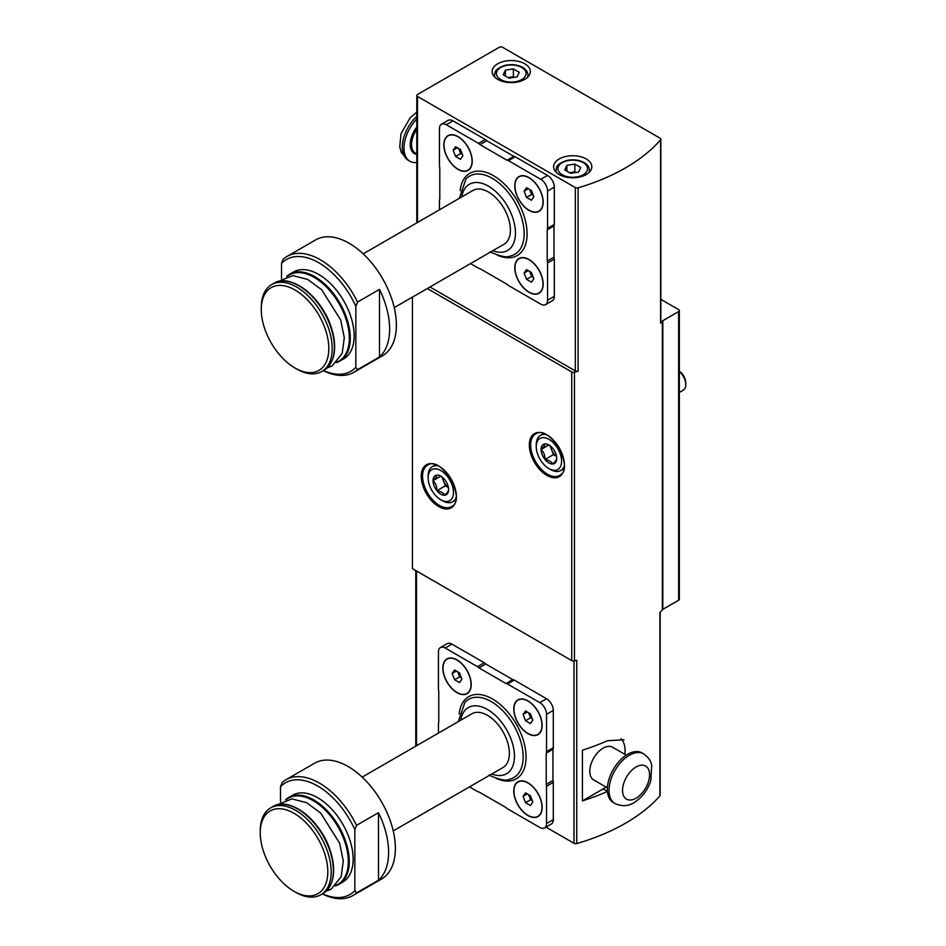 <?xml version="1.0" encoding="UTF-8"?>
<svg xmlns="http://www.w3.org/2000/svg" width="946" height="946" viewBox="0 0 946 946"><rect width="100%" height="100%" fill="white"/><g stroke="black" fill="none" stroke-linecap="round" stroke-linejoin="round"><path stroke-width="1.42" d="M412.432 297.115L412.432 568.641L571.739 660.615A2.389 1.384 0 0 0 574.47 660.876A188.703 108.956 0 0 0 576.753 660.225L576.753 843.56A188.703 108.956 0 0 0 659.894 795.953A2.389 1.384 0 0 0 660.154 795.314L660.154 612.31M659.894 795.953L659.894 612.618A188.703 108.956 0 0 0 662.342 609.744A2.389 1.384 0 0 1 662.815 609.366L678.625 600.237A2.389 1.384 0 0 0 679.334 599.256L679.334 310.595A2.389 1.384 0 0 0 678.625 309.626L660.84 299.35M660.58 139.831A2.389 1.384 0 0 0 660.84 139.216A2.389 1.384 0 0 0 660.142 138.234L502.622 47.3A2.389 1.384 0 0 0 499.252 47.3L417.493 94.494A2.389 1.384 0 0 0 416.796 95.475A2.389 1.384 0 0 0 417.493 96.445L575.334 187.58A2.389 1.384 0 0 0 578.112 187.828A188.703 108.956 0 0 0 660.58 139.831L660.58 323.165A188.703 108.956 0 0 0 662.342 321.084L662.342 609.744M427.273 288.542L571.739 371.955A2.389 1.384 0 0 0 574.47 372.216A188.703 108.956 0 0 0 578.112 371.163A2.389 1.384 0 0 1 575.334 370.915L429.969 286.981M624.053 739.796L607.462 740.718A188.703 108.956 180 0 1 582.429 750.178L582.429 800.884A188.703 108.956 0 0 0 607.427 791.447M527.963 733.635A20.067 11.589 -120 0 0 542.153 725.452A20.067 11.589 -120 0 0 527.963 700.868A20.067 11.589 -120 0 0 513.773 709.062A20.067 11.589 -120 0 0 527.963 733.635M469.5 786.871L477.505 791.495A4.777 2.755 -120 0 0 478.983 791.956L506.004 807.565A4.777 2.755 -120 0 0 507.482 808.795L539.788 827.454A9.555 5.522 -120 0 0 544.565 827.927A9.555 5.522 -120 0 0 546.54 823.552L546.54 786.244A4.777 2.755 -120 0 0 546.209 784.352L546.209 753.146A4.777 2.755 -120 0 0 546.54 751.632L546.54 714.325A9.555 5.522 -120 0 0 539.788 702.63L507.482 683.97A4.777 2.755 -120 0 0 506.004 683.52L478.983 667.911A4.777 2.755 -120 0 0 477.505 666.67L445.199 648.022A9.555 5.522 -120 0 0 440.422 647.549A9.555 5.522 -120 0 0 438.447 651.924L438.447 689.232A4.777 2.755 -120 0 0 438.778 691.124L438.778 722.33A4.777 2.755 -120 0 0 438.447 723.832L438.447 733.079M457.024 692.685A20.067 11.589 -120 0 0 471.214 684.49A20.067 11.589 -120 0 0 457.024 659.918A20.067 11.589 -120 0 0 442.834 668.113A20.067 11.589 -120 0 0 457.024 692.685M527.963 815.558A20.067 11.589 -120 0 0 542.153 807.364A20.067 11.589 -120 0 0 527.963 782.791A20.067 11.589 -120 0 0 513.773 790.986A20.067 11.589 -120 0 0 527.963 815.558M378.483 880.253A66.882 38.62 -120 0 0 378.483 812.685L356.524 825.361A66.882 38.62 -120 0 0 285.917 779.764A66.882 38.62 -120 0 0 282.204 782.46L280.513 786.682A64.494 37.237 -120 0 1 354.833 829.595L354.833 890.647L356.524 892.929L378.483 880.253L378.483 812.685M322.326 893.899A66.882 38.62 -120 0 0 352.799 895.614A66.882 38.62 -120 0 0 356.524 892.929M352.799 895.614L381.522 879.035A66.882 38.62 -120 0 0 381.522 801.806A66.882 38.62 -120 0 0 314.64 763.186L285.917 779.764M356.524 825.361L354.833 829.595M322.491 893.816A64.494 37.237 -120 0 0 354.833 890.647M285.645 799.713L288.707 797.466A50.162 28.959 -120 0 1 338.869 826.426A50.162 28.959 -120 0 1 338.869 884.356L335.392 885.882A50.162 28.959 -120 0 0 338.869 884.356L342.759 882.11A50.162 28.959 -120 0 0 342.759 824.191A50.162 28.959 -120 0 0 292.598 795.219L288.707 797.466A50.162 28.959 -120 0 0 285.68 799.701M280.513 801.865L280.513 786.682M528.98 210.355A20.067 11.589 -120 0 0 543.17 202.16A20.067 11.589 -120 0 0 528.98 177.588A20.067 11.589 -120 0 0 514.79 185.771A20.067 11.589 -120 0 0 528.98 210.355M470.505 263.579L478.522 268.203A4.777 2.755 -120 0 0 479.989 268.664L507.021 284.273A4.777 2.755 -120 0 0 508.487 285.515L540.805 304.163A9.555 5.522 -120 0 0 545.582 304.636A9.555 5.522 -120 0 0 547.557 300.26L547.557 262.953A4.777 2.755 -120 0 0 547.214 261.061L547.214 229.854A4.777 2.755 -120 0 0 547.557 228.353L547.557 191.045A9.555 5.522 -120 0 0 540.805 179.338L508.487 160.69A4.777 2.755 -120 0 0 507.021 160.229L479.989 144.62A4.777 2.755 -120 0 0 478.522 143.378L446.216 124.73A9.555 5.522 -120 0 0 441.439 124.257A9.555 5.522 -120 0 0 439.452 128.632L439.452 165.94A4.777 2.755 -120 0 0 439.795 167.832L439.795 199.038A4.777 2.755 -120 0 0 439.452 200.54L439.452 209.799M458.041 169.393A20.067 11.589 -120 0 0 472.22 161.198A20.067 11.589 -120 0 0 458.041 136.626A20.067 11.589 -120 0 0 443.851 144.821A20.067 11.589 -120 0 0 458.041 169.393M528.98 292.267A20.067 11.589 -120 0 0 543.17 284.072A20.067 11.589 -120 0 0 528.98 259.5A20.067 11.589 -120 0 0 514.79 267.694A20.067 11.589 -120 0 0 528.98 292.267M379.488 356.961A66.882 38.62 -120 0 0 379.488 289.393L357.541 302.07A66.882 38.62 -120 0 0 286.934 256.484A66.882 38.62 -120 0 0 283.221 259.169L281.53 263.39A64.494 37.237 -120 0 1 355.85 306.303L355.85 367.355L357.541 369.638L379.488 356.961L379.488 289.393M323.343 370.619A66.882 38.62 -120 0 0 353.816 372.322A66.882 38.62 -120 0 0 357.541 369.638M353.816 372.322L382.527 355.743A66.882 38.62 -120 0 0 382.527 278.514A66.882 38.62 -120 0 0 315.645 239.906L286.934 256.484M357.541 302.07L355.85 306.303M323.497 370.525A64.494 37.237 -120 0 0 355.85 367.355M336.433 362.566A50.162 28.959 -120 0 0 339.886 361.065L343.765 358.818A50.162 28.959 -120 0 0 343.765 300.899A50.162 28.959 -120 0 0 293.603 271.94L289.724 274.174A50.162 28.959 -120 0 0 286.685 276.409M281.53 278.573L281.53 263.39M545.582 304.636L552.334 300.733A9.555 5.522 -120 0 0 554.309 296.358L554.309 259.05A4.777 2.755 -120 0 0 553.978 257.158L553.978 225.952A4.777 2.755 -120 0 0 554.309 224.45L554.309 187.142A9.555 5.522 -120 0 0 547.557 175.436L515.251 156.788A4.777 2.755 -120 0 0 513.773 156.327L486.752 140.718A4.777 2.755 -120 0 0 485.274 139.488L452.968 120.828A9.555 5.522 -120 0 0 448.191 120.355L441.439 124.257M662.342 321.084A2.389 1.384 0 0 1 662.815 320.706L678.625 311.577A2.389 1.384 0 0 0 679.334 310.595M660.58 323.165A2.389 1.384 0 0 0 660.84 322.551L660.84 139.216M524.758 63.784A19.109 11.033 180 0 1 530.351 71.577A19.109 11.033 180 0 1 511.242 82.609A19.109 11.033 180 0 1 492.133 71.577A19.109 11.033 180 0 1 503.934 61.384A19.109 11.033 180 0 1 524.758 63.784M586.236 158.963A19.109 11.033 180 0 1 591.829 166.756A19.109 11.033 180 0 1 572.72 177.789A19.109 11.033 180 0 1 553.611 166.756A19.109 11.033 180 0 1 565.412 156.563A19.109 11.033 180 0 1 586.236 158.963M544.565 827.927L551.317 824.025A9.555 5.522 -120 0 0 553.304 819.65L553.304 782.342A4.777 2.755 -120 0 0 552.961 780.45L552.961 749.244A4.777 2.755 -120 0 0 553.304 747.742L553.304 710.434A9.555 5.522 -120 0 0 546.54 698.727L514.234 680.079A4.777 2.755 -120 0 0 512.767 679.618L485.736 664.009A4.777 2.755 -120 0 0 484.269 662.768L451.952 644.12A9.555 5.522 -120 0 0 447.174 643.647L440.422 647.549M545.96 827.123L573.997 843.3A2.389 1.384 0 0 0 576.753 843.56M578.574 172.089L580.714 167.477L574.861 164.096L566.879 165.337L564.727 169.949L570.58 173.319L578.574 172.089M517.095 76.91L519.236 72.298L513.382 68.916L505.389 70.158L503.248 74.769L509.102 78.151L517.095 76.91M575.913 172.503L574.861 171.9L574.861 164.096M566.879 171.179L566.879 165.337M574.861 171.9L569.539 172.716M514.423 77.324L513.382 76.721L513.382 68.916M505.389 76.011L505.389 70.158M513.382 76.721L508.049 77.548M479.989 144.62L486.752 140.718M547.214 261.061L553.978 257.158M547.214 229.854L553.978 225.952M507.021 160.229L513.773 156.327M394.234 307.616L503.97 244.269A31.052 17.927 -120 0 0 503.97 208.404A31.052 17.927 -120 0 0 472.917 190.477L363.181 253.835M296.725 369.011L295.034 368.041A47.773 27.588 -120 0 0 295.046 368.041L296.725 369.011A50.162 28.959 -120 0 0 321.806 371.494A50.162 28.959 -120 0 0 321.806 313.575A50.162 28.959 -120 0 0 271.644 284.616A50.162 28.959 -120 0 0 261.262 307.58L261.262 309.531A47.773 27.588 -120 0 0 295.034 368.041A47.773 27.588 -120 0 0 328.818 348.53A47.773 27.588 -120 0 0 295.046 290.02A47.773 27.588 -120 0 0 261.262 309.531M538.972 211.088A19.831 11.447 -120 0 0 539.054 211.041A19.831 11.447 -120 0 0 543.17 202.066M529.062 177.635A19.831 11.447 -120 0 0 519.236 176.701A19.831 11.447 -120 0 0 519.153 176.748M528.98 210.154A19.831 11.447 -120 0 0 538.889 211.135A19.831 11.447 -120 0 0 538.889 188.242A19.831 11.447 -120 0 0 519.058 176.796A19.831 11.447 -120 0 0 516.019 192.688A19.831 11.447 -120 0 0 528.98 210.154M531.416 190.501L526.544 187.686L524.096 191.151L526.544 197.43L531.416 200.256L533.851 196.78L531.416 190.501M468.034 170.126A19.831 11.447 -120 0 0 468.116 170.079A19.831 11.447 -120 0 0 472.22 161.104M458.124 136.673A19.831 11.447 -120 0 0 448.286 135.739A19.831 11.447 -120 0 0 448.203 135.786M458.041 169.192A19.831 11.447 -120 0 0 467.951 170.185A19.831 11.447 -120 0 0 467.951 147.292A19.831 11.447 -120 0 0 448.12 135.834A19.831 11.447 -120 0 0 445.081 151.727A19.831 11.447 -120 0 0 458.041 169.192M538.972 293A19.831 11.447 -120 0 0 539.054 292.953A19.831 11.447 -120 0 0 543.17 283.977M529.062 259.547A19.831 11.447 -120 0 0 519.236 258.613A19.831 11.447 -120 0 0 519.153 258.66M528.98 292.078A19.831 11.447 -120 0 0 538.889 293.059A19.831 11.447 -120 0 0 538.889 270.166A19.831 11.447 -120 0 0 519.058 258.719A19.831 11.447 -120 0 0 516.019 274.6A19.831 11.447 -120 0 0 528.98 292.078M460.477 149.539L455.594 146.725L453.158 150.189L455.594 156.48L460.477 159.295L462.913 155.83L460.477 149.539M531.416 272.413L526.544 269.598L524.096 273.063L526.544 279.354L531.416 282.168L533.851 278.703L531.416 272.413M528.329 188.715L524.096 191.151M529.654 189.484L531.605 194.509L526.544 197.43M531.605 194.509L533.367 195.526M528.329 270.627L524.096 273.063M529.654 271.396L531.605 276.421L526.544 279.354M531.605 276.421L533.367 277.438M457.379 147.753L453.158 150.189M458.715 148.522L460.667 153.548L455.594 156.48M460.667 153.548L462.428 154.565M416.796 162.499A28.664 16.555 -60 0 1 409.925 161.258A28.664 16.555 -60 0 1 416.796 118.971M506.004 683.52L512.767 679.618M478.983 667.911L485.736 664.009M546.209 784.352L552.961 780.45M546.209 753.146L552.961 749.244M393.217 830.907L502.953 767.549A31.052 17.927 -120 0 0 502.953 731.696A31.052 17.927 -120 0 0 471.9 713.769L362.164 777.115M295.72 892.303L294.029 891.321L295.72 892.303A50.162 28.959 -120 0 0 320.8 894.786A50.162 28.959 -120 0 0 320.8 836.867A50.162 28.959 -120 0 0 270.639 807.896A50.162 28.959 -120 0 0 260.245 830.86L260.245 832.811A47.773 27.588 -120 0 0 294.029 891.321A47.773 27.588 -120 0 0 327.813 871.822A47.773 27.588 -120 0 0 294.029 813.312A47.773 27.588 -120 0 0 260.245 832.811M537.955 734.38A19.831 11.447 -120 0 0 538.049 734.333A19.831 11.447 -120 0 0 542.153 725.346M528.045 700.927A19.831 11.447 -120 0 0 518.219 699.993A19.831 11.447 -120 0 0 518.136 700.04M527.963 733.446A19.831 11.447 -120 0 0 537.872 734.427A19.831 11.447 -120 0 0 537.872 711.534A19.831 11.447 -120 0 0 518.053 700.087A19.831 11.447 -120 0 0 515.014 715.968A19.831 11.447 -120 0 0 527.963 733.446M530.399 713.792L525.527 710.978L523.091 714.443L525.527 720.722L530.399 723.536L532.835 720.072L530.399 713.792M467.017 693.418A19.831 11.447 -120 0 0 467.099 693.371A19.831 11.447 -120 0 0 471.214 684.396M457.107 659.965A19.831 11.447 -120 0 0 447.281 659.031A19.831 11.447 -120 0 0 447.198 659.078M457.024 692.484A19.831 11.447 -120 0 0 466.934 693.465A19.831 11.447 -120 0 0 466.934 670.572A19.831 11.447 -120 0 0 447.103 659.125A19.831 11.447 -120 0 0 444.064 675.018A19.831 11.447 -120 0 0 457.024 692.484M537.955 816.292A19.831 11.447 -120 0 0 538.049 816.244A19.831 11.447 -120 0 0 542.153 807.269M528.045 782.839A19.831 11.447 -120 0 0 518.219 781.904A19.831 11.447 -120 0 0 518.136 781.952M527.963 815.357A19.831 11.447 -120 0 0 537.872 816.339A19.831 11.447 -120 0 0 537.872 793.446A19.831 11.447 -120 0 0 518.053 781.999A19.831 11.447 -120 0 0 515.014 797.892A19.831 11.447 -120 0 0 527.963 815.357M459.46 672.831L454.588 670.016L452.141 673.481L454.588 679.772L459.46 682.586L461.896 679.11L459.46 672.831M530.399 795.704L525.527 792.89L523.091 796.355L525.527 802.646L530.399 805.46L532.835 801.983L530.399 795.704M527.312 712.007L523.091 714.443M528.637 712.776L530.588 717.801L525.527 720.722M530.588 717.801L532.35 718.818M527.312 793.919L523.091 796.355M528.637 794.687L530.588 799.713L525.527 802.646M530.588 799.713L532.35 800.73M456.374 671.045L452.141 673.481M457.698 671.814L459.65 676.839L454.588 679.772M459.65 676.839L461.412 677.856M582.429 800.884L603.122 788.929A31.052 17.927 120 0 0 606.019 787.037M624.892 754.352A31.052 17.927 120 0 0 621.108 738.649M607.391 787.829L593.698 779.918A18.873 10.891 -60 0 1 593.686 758.124A18.873 10.891 -60 0 1 612.559 747.234L626.264 755.145M614.971 803.521L613.292 802.539A28.664 16.555 -60 0 1 613.292 769.441A28.664 16.555 -60 0 1 641.956 752.898L643.635 753.867A28.664 16.555 -60 0 0 614.971 770.422A28.664 16.555 -60 0 0 614.971 803.521C621.829 806.631 628.203 806.311 634.08 802.575C642.062 797.584 647.632 790.265 650.824 780.604L651.699 765.078C651.475 764.309 650.73 758.704 643.635 753.867M556.709 458.455A11.033 6.374 60 0 1 552.807 464.013A11.033 6.374 60 0 1 545.002 459.508C545.073 455.393 543.773 452.034 541.112 449.445C543.761 446.831 545.062 444.975 545.002 443.899A11.033 6.374 60 0 1 548.905 444.951A11.033 6.374 60 0 1 552.807 448.404A11.033 6.374 60 0 1 556.709 458.455C556.78 459.508 555.479 461.364 552.807 464.013C551.577 461.731 548.976 460.229 545.002 459.508A11.033 6.374 60 0 1 541.112 449.445A11.033 6.374 60 0 1 545.002 443.899M550.596 469.559L548.905 468.577A17.915 10.347 60 0 1 536.24 446.642A17.915 10.347 60 0 1 548.905 439.322A17.915 10.347 60 0 1 561.581 461.27A17.915 10.347 60 0 1 548.905 468.577L550.596 469.559A20.304 11.719 60 0 0 560.753 470.564L563.769 468.814M536.24 446.642L536.24 444.691A20.304 11.719 60 0 1 540.45 435.397A20.304 11.719 60 0 1 545.759 434.581M564.112 466.366A20.304 11.719 60 0 1 560.753 470.564M679.334 371.518A11.943 6.894 60 0 1 685.755 384.703A11.943 6.894 60 0 1 683.284 390.166L679.334 392.448M679.334 371.246A9.602 5.546 60 0 1 685.755 382.787L685.755 384.703M556.508 456.339A9.555 5.522 60 0 1 551.506 449.598L553.457 454.624L556.52 456.398M549.969 445.637L551.506 449.598A9.555 5.522 60 0 1 550.655 446.181M548.822 444.998L541.112 449.445M553.457 454.624L545.002 459.508M448.605 489.661A11.033 6.374 60 0 1 444.703 495.219A11.033 6.374 60 0 1 436.91 490.714C436.981 486.599 435.68 483.24 433.008 480.663C435.657 478.037 436.957 476.181 436.91 475.105A11.033 6.374 60 0 1 440.812 476.157A11.033 6.374 60 0 1 444.703 479.61A11.033 6.374 60 0 1 448.605 489.661C448.676 490.714 447.375 492.57 444.703 495.219C443.473 492.937 440.871 491.435 436.91 490.714A11.033 6.374 60 0 1 433.008 480.663A11.033 6.374 60 0 1 436.91 475.105M442.492 500.765L440.812 499.784A17.915 10.347 60 0 1 428.136 477.848A17.915 10.347 60 0 1 440.812 470.529A17.915 10.347 60 0 1 453.477 492.476A17.915 10.347 60 0 1 440.812 499.784L442.492 500.765A20.304 11.719 60 0 0 452.649 501.77L455.676 500.02M428.136 477.848L428.136 475.897A20.304 11.719 60 0 1 432.346 466.603A20.304 11.719 60 0 1 437.667 465.787M456.019 497.572A20.304 11.719 60 0 1 452.649 501.77M448.416 487.545A9.555 5.522 60 0 1 443.402 480.805L445.353 485.83L448.428 487.604M441.865 476.843L443.402 480.805A9.555 5.522 60 0 1 442.551 477.387M440.718 476.205L433.008 480.663M445.353 485.83L436.91 490.714M578.112 187.828L578.112 371.163M574.47 372.216L574.47 660.876M496.343 778.463A47.466 27.41 -120 0 0 526.035 755.618A47.466 27.41 -120 0 0 493.777 699.744A47.466 27.41 -120 0 0 459.153 714.029M497.36 255.172A47.466 27.41 -120 0 0 527.052 232.326A47.466 27.41 -120 0 0 494.793 176.453A47.466 27.41 -120 0 0 460.158 190.749M575.334 187.58L575.334 370.915M417.493 96.445L417.493 222.476M678.625 311.577L678.625 600.237M546.883 475.412A24.844 14.344 -120 0 0 562.09 453.761A24.844 14.344 -120 0 0 531.664 436.201A24.844 14.344 -120 0 0 546.883 475.412M438.778 506.618A24.844 14.344 -120 0 0 453.997 484.967A24.844 14.344 -120 0 0 423.572 467.407A24.844 14.344 -120 0 0 438.778 506.618M571.739 371.955L571.739 660.615M662.815 320.706L662.815 609.366M416.488 745.755L416.488 570.982M573.997 843.3L573.997 660.97M439.452 505.448A23.887 13.788 -120 0 0 451.396 506.63C467.348 500.091 441.143 454.707 427.509 465.255A23.887 13.788 -120 0 0 423.855 484.399A23.887 13.788 -120 0 0 439.452 505.448M547.557 474.242A23.887 13.788 -120 0 0 559.5 475.424C575.452 468.885 549.248 423.501 535.613 434.048A23.887 13.788 -120 0 0 531.948 453.193A23.887 13.788 -120 0 0 547.557 474.242M589.441 172.101L589.441 170.268A16.721 9.649 180 0 1 588.956 172.574M556.485 172.574A16.721 9.649 180 0 1 556 170.268L556 172.101M583.197 162.665A14.805 8.549 180 0 1 576.552 176.973A14.805 8.549 180 0 1 558.424 166.496A14.805 8.549 180 0 1 583.197 162.665M527.963 76.922L527.963 75.089A16.721 9.649 180 0 1 527.478 77.395M495.006 77.395A16.721 9.649 180 0 1 494.522 75.089L494.522 76.922M521.719 67.485A14.805 8.549 180 0 1 515.073 81.794A14.805 8.549 180 0 1 496.934 71.317A14.805 8.549 180 0 1 521.719 67.485M478.522 143.378L485.274 139.488M446.216 124.73L452.968 120.828M547.557 300.26L554.309 296.358M547.557 262.953L554.309 259.05M547.557 228.353L554.309 224.45M547.557 191.045L554.309 187.142M540.805 179.338L547.557 175.436M508.487 160.69L515.251 156.788M489.922 251.861C500.552 256.484 507.352 257.868 510.32 256.011A45.16 26.074 -120 0 0 514.813 202.137A45.16 26.074 -120 0 0 465.917 179.113L459.318 198.329M492.831 250.702A38.218 22.065 -120 0 0 515.428 231.262A38.218 22.065 -120 0 0 489.91 187.06A38.218 22.065 -120 0 0 461.778 196.91M336.409 362.59L339.886 361.065A50.162 28.959 -120 0 0 339.886 303.146A50.162 28.959 -120 0 0 289.724 274.174L286.662 276.421M336.989 361.999A49.689 28.687 -120 0 0 339.058 303.619A49.689 28.687 -120 0 0 287.466 276.22M332.2 360.201A49.689 28.687 -120 0 0 324.36 312.109A49.689 28.687 -120 0 0 286.626 281.269M273.843 283.339C290.304 272.472 321.782 296.926 331.183 327.139C337.497 348.01 335.109 362.365 324.005 370.229A50.162 28.959 -120 0 0 324.005 312.31A50.162 28.959 -120 0 0 273.843 283.339L271.644 284.616M416.796 153.914L415.495 153.169A18.873 10.891 -60 0 1 416.796 129.306M416.796 154.446A19.831 11.447 -60 0 1 416.796 127.024M409.925 161.258L408.234 160.276A28.664 16.555 -60 0 1 416.796 116.346M507.482 683.97L514.234 680.079M539.788 702.63L546.54 698.727M477.505 666.67L484.269 662.768M445.199 648.022L451.952 644.12M546.54 823.552L553.304 819.65M546.54 786.244L553.304 782.342M546.54 751.632L553.304 747.742M546.54 714.325L553.304 710.434M488.905 775.152C499.547 779.776 506.335 781.16 509.303 779.303A45.16 26.074 -120 0 0 513.808 725.428A45.16 26.074 -120 0 0 464.9 702.393L458.302 721.621M491.814 773.982A38.218 22.065 -120 0 0 514.411 754.541A38.218 22.065 -120 0 0 488.893 710.351A38.218 22.065 -120 0 0 460.761 720.202M335.972 885.29A49.689 28.687 -120 0 0 338.041 826.91A49.689 28.687 -120 0 0 286.449 799.512M331.183 883.493A49.689 28.687 -120 0 0 323.343 835.389A49.689 28.687 -120 0 0 285.609 804.561M272.826 806.631C289.287 795.763 320.777 820.206 330.166 850.43C336.492 871.29 334.092 885.657 323 893.521A50.162 28.959 -120 0 0 323 835.59A50.162 28.959 -120 0 0 272.826 806.631L270.639 807.896M607.427 791.412L603.122 788.929M636.067 798.199A19.109 11.033 -60 0 1 624.36 781.55A19.109 11.033 -60 0 1 647.762 768.034A19.109 11.033 -60 0 1 636.067 798.199M416.796 95.475L416.796 222.878M415.779 746.169L415.779 570.58M589.441 170.268C589.334 167.146 587.572 164.58 584.155 162.57C578.881 159.791 572.969 159.117 566.418 160.56C555.574 164.462 556.603 167.525 556 170.268M527.963 75.089C527.856 71.967 526.094 69.401 522.665 67.391C517.403 64.612 511.49 63.95 504.939 65.38C494.096 69.283 495.125 72.345 494.522 75.089M277.32 281.813L292.941 275.605L307.604 279.413L321.687 289.76L340.643 319.914L344.309 337.734L342.18 353.437L332.223 365.818L327.068 367.982M324.005 370.229L321.806 371.494M408.234 160.276L401.317 152.436L399.744 146.867L400.986 133.741L410.186 117.753L416.796 112.184M276.303 805.105L291.936 798.897L306.587 802.705L320.67 813.04L339.626 843.205L343.292 861.014L341.163 876.729L331.206 889.11L326.051 891.274M323 893.521L320.8 894.786M540.45 435.397L543.465 433.646M432.346 466.603L435.373 464.853"/></g></svg>
